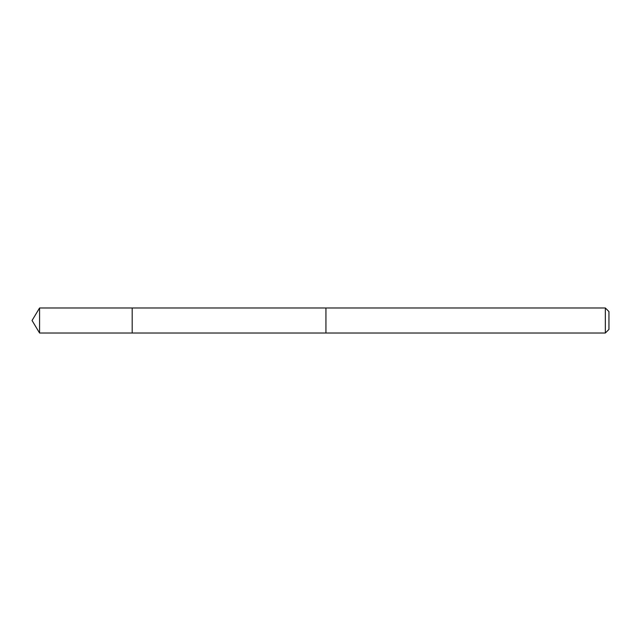 <?xml version="1.0" encoding="UTF-8"?>
<svg xmlns="http://www.w3.org/2000/svg" width="641" height="641" viewBox="0 0 641 641"><rect width="100%" height="100%" fill="white"/><g stroke="black" fill="none" stroke-linecap="round" stroke-linejoin="round"><path stroke-width="0.96" d="M132.19 333.016L132.19 307.984L39.574 307.984L39.574 333.016L132.19 333.016L132.19 307.984L325.94 307.992L325.94 333.008L39.574 333.016L32.05 320.5L39.574 333.016M325.94 332.326L325.94 333.016L605.336 333.016L605.336 307.984L325.94 307.984L325.94 332.326M605.336 307.984L608.95 311.598L608.95 329.402L605.336 333.016M32.05 320.5L39.574 307.984"/></g></svg>
